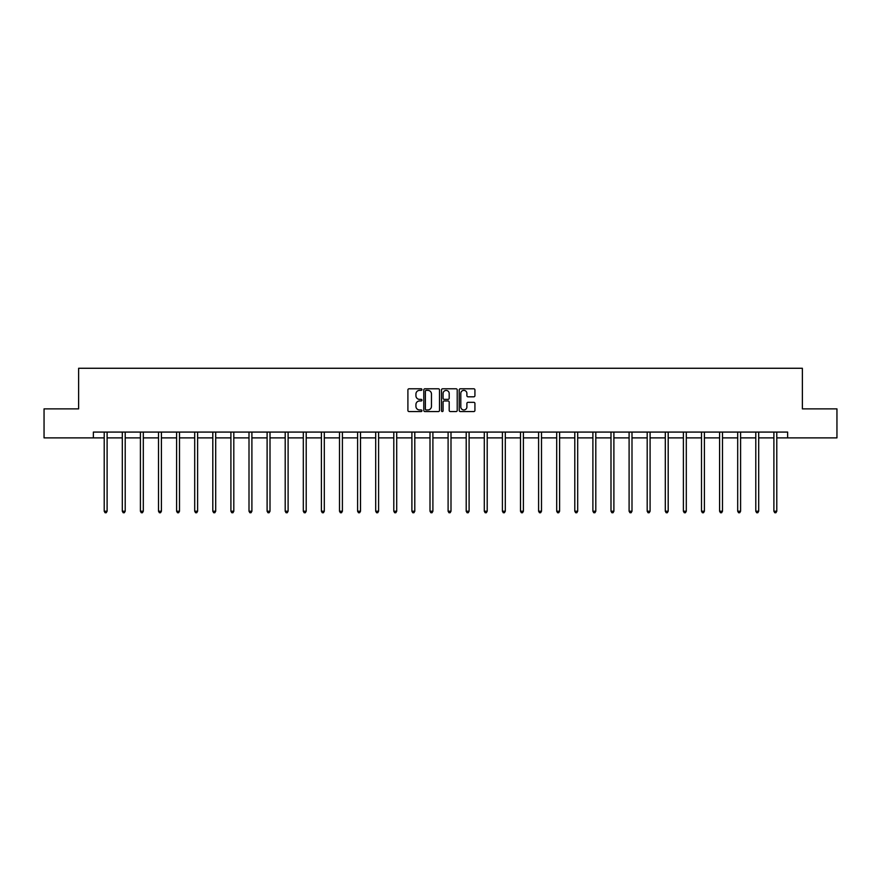<?xml version="1.0" encoding="UTF-8"?>
<svg xmlns="http://www.w3.org/2000/svg" width="881" height="881" viewBox="0 0 881 881"><rect width="100%" height="100%" fill="white"/><g stroke="black" fill="none" stroke-linecap="round" stroke-linejoin="round"><path stroke-width="1.32" d="M421.933 389.578A0.793 0.793 0 0 0 421.14 388.785L409.037 388.785A1.134 1.134 0 0 0 407.903 389.92L407.903 410.425A1.134 1.134 0 0 0 409.037 411.559L421.14 411.559A0.793 0.793 0 0 0 421.933 410.766A0.793 0.793 0 0 0 421.14 409.962L419.576 409.962A3.645 3.645 0 0 1 415.931 406.317L415.931 404.61A3.645 3.645 0 0 1 419.576 400.965L421.14 400.965A0.793 0.793 0 0 0 421.933 400.172A0.793 0.793 0 0 0 421.14 399.368L419.576 399.368A3.645 3.645 0 0 1 415.931 395.734L415.931 394.016A3.645 3.645 0 0 1 419.576 390.371L421.14 390.371A0.793 0.793 0 0 0 421.933 389.578M473.78 396.813A1.134 1.134 0 0 0 474.925 395.668L474.925 389.92A1.134 1.134 0 0 0 473.78 388.785L460.345 388.785A1.134 1.134 0 0 0 459.21 389.92L459.21 410.425A1.134 1.134 0 0 0 460.345 411.559L473.78 411.559A1.134 1.134 0 0 0 474.925 410.425L474.925 403.476A1.134 1.134 0 0 0 473.78 402.331L468.031 402.331A1.134 1.134 0 0 0 466.897 403.476L466.897 406.923A3.05 3.05 0 0 1 463.846 409.962A3.05 3.05 0 0 1 460.796 406.923L460.796 393.422A3.05 3.05 0 0 1 463.846 390.371A3.05 3.05 0 0 1 466.897 393.422L466.897 395.668A1.134 1.134 0 0 0 468.031 396.813L473.78 396.813M93.364 437.879L44.05 437.879L44.05 408.872L78.629 408.872L78.629 368.269L802.371 368.269L802.371 408.872L836.95 408.872L836.95 437.879L787.636 437.879L787.636 432.075L93.364 432.075L93.364 437.879L104.211 437.879M439.509 389.92A1.134 1.134 0 0 0 438.364 388.785L424.928 388.785A1.134 1.134 0 0 0 423.783 389.92L423.783 410.425A1.134 1.134 0 0 0 424.928 411.559L438.364 411.559A1.134 1.134 0 0 0 439.509 410.425L439.509 389.92M442.636 388.785L456.072 388.785A1.134 1.134 0 0 1 457.217 389.92L457.217 410.425A1.134 1.134 0 0 1 456.072 411.559L450.323 411.559A1.134 1.134 0 0 1 449.189 410.425L449.189 402.11A1.134 1.134 0 0 0 448.044 400.965L444.233 400.965A1.134 1.134 0 0 0 443.088 402.11L443.088 410.766A0.793 0.793 0 0 1 442.295 411.559A0.793 0.793 0 0 1 441.491 410.766L441.491 389.92A1.134 1.134 0 0 1 442.636 388.785M107.108 437.879L122.305 437.879M125.212 437.879L140.409 437.879M143.306 437.879L158.503 437.879M161.41 437.879L176.607 437.879M179.504 437.879L194.701 437.879M197.608 437.879L212.806 437.879M215.702 437.879L230.91 437.879M233.806 437.879L249.004 437.879M251.9 437.879L267.108 437.879M270.004 437.879L285.202 437.879M288.109 437.879L303.306 437.879M306.203 437.879L321.4 437.879M324.307 437.879L339.504 437.879M342.401 437.879L357.598 437.879M360.505 437.879L375.702 437.879M378.599 437.879L393.796 437.879M396.703 437.879L411.901 437.879M414.797 437.879L430.005 437.879M432.901 437.879L448.099 437.879M450.995 437.879L466.203 437.879M469.099 437.879L484.297 437.879M487.204 437.879L502.401 437.879M505.298 437.879L520.495 437.879M523.402 437.879L538.599 437.879M541.496 437.879L556.693 437.879M559.6 437.879L574.797 437.879M577.694 437.879L592.891 437.879M595.798 437.879L610.996 437.879M613.892 437.879L629.1 437.879M631.996 437.879L647.194 437.879M650.09 437.879L665.298 437.879M668.194 437.879L683.392 437.879M686.299 437.879L701.496 437.879M704.393 437.879L719.59 437.879M722.497 437.879L737.694 437.879M740.591 437.879L755.788 437.879M758.695 437.879L773.892 437.879M776.789 437.879L787.636 437.879M426.184 390.371A0.793 0.793 0 0 0 425.38 391.175L425.38 409.169A0.793 0.793 0 0 0 426.184 409.962L427.836 409.962A3.645 3.645 0 0 0 431.47 406.317L431.47 394.016A3.645 3.645 0 0 0 427.836 390.371L426.184 390.371M449.189 393.477A3.05 3.05 0 0 0 446.138 390.437A3.05 3.05 0 0 0 443.088 393.477L443.088 398.234A1.134 1.134 0 0 0 444.233 399.368L448.044 399.368A1.134 1.134 0 0 0 449.189 398.234L449.189 393.477M107.262 432.075L107.196 432.252A1.156 1.156 0 0 0 107.108 432.681L107.108 511.222L104.211 511.222L104.211 432.681A1.156 1.156 0 0 0 104.123 432.252L104.057 432.075M107.108 511.222L106.238 512.731L105.081 512.731L104.211 511.222M125.355 432.075L125.289 432.252A1.156 1.156 0 0 0 125.212 432.681L125.212 511.222L122.305 511.222L122.305 432.681A1.156 1.156 0 0 0 122.228 432.252L122.151 432.075M125.212 511.222L124.342 512.731L123.175 512.731L122.305 511.222M143.46 432.075L143.394 432.252A1.156 1.156 0 0 0 143.306 432.681L143.306 511.222L140.409 511.222L140.409 432.681A1.156 1.156 0 0 0 140.321 432.252L140.255 432.075M143.306 511.222L142.436 512.731L141.279 512.731L140.409 511.222M161.564 432.075L161.487 432.252A1.156 1.156 0 0 0 161.41 432.681L161.41 511.222L158.503 511.222L158.503 432.681A1.156 1.156 0 0 0 158.426 432.252L158.349 432.075M161.41 511.222L160.54 512.731L159.373 512.731L158.503 511.222M179.658 432.075L179.592 432.252A1.156 1.156 0 0 0 179.504 432.681L179.504 511.222L176.607 511.222L176.607 432.681A1.156 1.156 0 0 0 176.519 432.252L176.453 432.075M179.504 511.222L178.634 512.731L177.477 512.731L176.607 511.222M197.762 432.075L197.685 432.252A1.156 1.156 0 0 0 197.608 432.681L197.608 511.222L194.701 511.222L194.701 432.681A1.156 1.156 0 0 0 194.624 432.252L194.558 432.075M197.608 511.222L196.738 512.731L195.571 512.731L194.701 511.222M215.856 432.075L215.79 432.252A1.156 1.156 0 0 0 215.702 432.681L215.702 511.222L212.806 511.222L212.806 432.681A1.156 1.156 0 0 0 212.717 432.252L212.651 432.075M215.702 511.222L214.832 512.731L213.676 512.731L212.806 511.222M233.961 432.075L233.894 432.252A1.156 1.156 0 0 0 233.806 432.681L233.806 511.222L230.91 511.222L230.91 432.681A1.156 1.156 0 0 0 230.822 432.252L230.756 432.075M233.806 511.222L232.936 512.731L231.78 512.731L230.91 511.222M252.054 432.075L251.988 432.252A1.156 1.156 0 0 0 251.9 432.681L251.9 511.222L249.004 511.222L249.004 432.681A1.156 1.156 0 0 0 248.916 432.252L248.849 432.075M251.9 511.222L251.03 512.731L249.874 512.731L249.004 511.222M270.159 432.075L270.093 432.252A1.156 1.156 0 0 0 270.004 432.681L270.004 511.222L267.108 511.222L267.108 432.681A1.156 1.156 0 0 0 267.02 432.252L266.954 432.075M270.004 511.222L269.134 512.731L267.978 512.731L267.108 511.222M288.252 432.075L288.186 432.252A1.156 1.156 0 0 0 288.109 432.681L288.109 511.222L285.202 511.222L285.202 432.681A1.156 1.156 0 0 0 285.125 432.252L285.048 432.075M288.109 511.222L287.239 512.731L286.072 512.731L285.202 511.222M306.357 432.075L306.291 432.252A1.156 1.156 0 0 0 306.203 432.681L306.203 511.222L303.306 511.222L303.306 432.681A1.156 1.156 0 0 0 303.218 432.252L303.152 432.075M306.203 511.222L305.333 512.731L304.176 512.731L303.306 511.222M324.45 432.075L324.384 432.252A1.156 1.156 0 0 0 324.307 432.681L324.307 511.222L321.4 511.222L321.4 432.681A1.156 1.156 0 0 0 321.323 432.252L321.246 432.075M324.307 511.222L323.437 512.731L322.27 512.731L321.4 511.222M342.555 432.075L342.489 432.252A1.156 1.156 0 0 0 342.401 432.681L342.401 511.222L339.504 511.222L339.504 432.681A1.156 1.156 0 0 0 339.416 432.252L339.35 432.075M342.401 511.222L341.531 512.731L340.374 512.731L339.504 511.222M360.659 432.075L360.582 432.252A1.156 1.156 0 0 0 360.505 432.681L360.505 511.222L357.598 511.222L357.598 432.681A1.156 1.156 0 0 0 357.521 432.252L357.455 432.075M360.505 511.222L359.635 512.731L358.468 512.731L357.598 511.222M378.753 432.075L378.687 432.252A1.156 1.156 0 0 0 378.599 432.681L378.599 511.222L375.702 511.222L375.702 432.681A1.156 1.156 0 0 0 375.614 432.252L375.548 432.075M378.599 511.222L377.729 512.731L376.572 512.731L375.702 511.222M396.857 432.075L396.78 432.252A1.156 1.156 0 0 0 396.703 432.681L396.703 511.222L393.796 511.222L393.796 432.681A1.156 1.156 0 0 0 393.719 432.252L393.653 432.075M396.703 511.222L395.833 512.731L394.666 512.731L393.796 511.222M414.951 432.075L414.885 432.252A1.156 1.156 0 0 0 414.797 432.681L414.797 511.222L411.901 511.222L411.901 432.681A1.156 1.156 0 0 0 411.812 432.252L411.746 432.075M414.797 511.222L413.927 512.731L412.771 512.731L411.901 511.222M433.056 432.075L432.989 432.252A1.156 1.156 0 0 0 432.901 432.681L432.901 511.222L430.005 511.222L430.005 432.681A1.156 1.156 0 0 0 429.917 432.252L429.851 432.075M432.901 511.222L432.031 512.731L430.875 512.731L430.005 511.222M451.149 432.075L451.083 432.252A1.156 1.156 0 0 0 450.995 432.681L450.995 511.222L448.099 511.222L448.099 432.681A1.156 1.156 0 0 0 448.011 432.252L447.944 432.075M450.995 511.222L450.125 512.731L448.969 512.731L448.099 511.222M469.254 432.075L469.188 432.252A1.156 1.156 0 0 0 469.099 432.681L469.099 511.222L466.203 511.222L466.203 432.681A1.156 1.156 0 0 0 466.115 432.252L466.049 432.075M469.099 511.222L468.229 512.731L467.073 512.731L466.203 511.222M487.347 432.075L487.281 432.252A1.156 1.156 0 0 0 487.204 432.681L487.204 511.222L484.297 511.222L484.297 432.681A1.156 1.156 0 0 0 484.22 432.252L484.143 432.075M487.204 511.222L486.334 512.731L485.167 512.731L484.297 511.222M505.452 432.075L505.386 432.252A1.156 1.156 0 0 0 505.298 432.681L505.298 511.222L502.401 511.222L502.401 432.681A1.156 1.156 0 0 0 502.313 432.252L502.247 432.075M505.298 511.222L504.428 512.731L503.271 512.731L502.401 511.222M523.545 432.075L523.479 432.252A1.156 1.156 0 0 0 523.402 432.681L523.402 511.222L520.495 511.222L520.495 432.681A1.156 1.156 0 0 0 520.418 432.252L520.341 432.075M523.402 511.222L522.532 512.731L521.365 512.731L520.495 511.222M541.65 432.075L541.584 432.252A1.156 1.156 0 0 0 541.496 432.681L541.496 511.222L538.599 511.222L538.599 432.681A1.156 1.156 0 0 0 538.511 432.252L538.445 432.075M541.496 511.222L540.626 512.731L539.469 512.731L538.599 511.222M559.754 432.075L559.677 432.252A1.156 1.156 0 0 0 559.6 432.681L559.6 511.222L556.693 511.222L556.693 432.681A1.156 1.156 0 0 0 556.616 432.252L556.55 432.075M559.6 511.222L558.73 512.731L557.563 512.731L556.693 511.222M577.848 432.075L577.782 432.252A1.156 1.156 0 0 0 577.694 432.681L577.694 511.222L574.797 511.222L574.797 432.681A1.156 1.156 0 0 0 574.709 432.252L574.643 432.075M577.694 511.222L576.824 512.731L575.667 512.731L574.797 511.222M595.952 432.075L595.875 432.252A1.156 1.156 0 0 0 595.798 432.681L595.798 511.222L592.891 511.222L592.891 432.681A1.156 1.156 0 0 0 592.814 432.252L592.748 432.075M595.798 511.222L594.928 512.731L593.761 512.731L592.891 511.222M614.046 432.075L613.98 432.252A1.156 1.156 0 0 0 613.892 432.681L613.892 511.222L610.996 511.222L610.996 432.681A1.156 1.156 0 0 0 610.907 432.252L610.841 432.075M613.892 511.222L613.022 512.731L611.866 512.731L610.996 511.222M632.151 432.075L632.084 432.252A1.156 1.156 0 0 0 631.996 432.681L631.996 511.222L629.1 511.222L629.1 432.681A1.156 1.156 0 0 0 629.012 432.252L628.946 432.075M631.996 511.222L631.126 512.731L629.97 512.731L629.1 511.222M650.244 432.075L650.178 432.252A1.156 1.156 0 0 0 650.09 432.681L650.09 511.222L647.194 511.222L647.194 432.681A1.156 1.156 0 0 0 647.106 432.252L647.039 432.075M650.09 511.222L649.22 512.731L648.064 512.731L647.194 511.222M668.349 432.075L668.283 432.252A1.156 1.156 0 0 0 668.194 432.681L668.194 511.222L665.298 511.222L665.298 432.681A1.156 1.156 0 0 0 665.21 432.252L665.144 432.075M668.194 511.222L667.324 512.731L666.168 512.731L665.298 511.222M686.442 432.075L686.376 432.252A1.156 1.156 0 0 0 686.299 432.681L686.299 511.222L683.392 511.222L683.392 432.681A1.156 1.156 0 0 0 683.315 432.252L683.238 432.075M686.299 511.222L685.429 512.731L684.262 512.731L683.392 511.222M704.547 432.075L704.481 432.252A1.156 1.156 0 0 0 704.393 432.681L704.393 511.222L701.496 511.222L701.496 432.681A1.156 1.156 0 0 0 701.408 432.252L701.342 432.075M704.393 511.222L703.523 512.731L702.366 512.731L701.496 511.222M722.651 432.075L722.574 432.252A1.156 1.156 0 0 0 722.497 432.681L722.497 511.222L719.59 511.222L719.59 432.681A1.156 1.156 0 0 0 719.513 432.252L719.436 432.075M722.497 511.222L721.627 512.731L720.46 512.731L719.59 511.222M740.745 432.075L740.679 432.252A1.156 1.156 0 0 0 740.591 432.681L740.591 511.222L737.694 511.222L737.694 432.681A1.156 1.156 0 0 0 737.606 432.252L737.54 432.075M740.591 511.222L739.721 512.731L738.564 512.731L737.694 511.222M758.849 432.075L758.772 432.252A1.156 1.156 0 0 0 758.695 432.681L758.695 511.222L755.788 511.222L755.788 432.681A1.156 1.156 0 0 0 755.711 432.252L755.645 432.075M758.695 511.222L757.825 512.731L756.658 512.731L755.788 511.222M776.943 432.075L776.877 432.252A1.156 1.156 0 0 0 776.789 432.681L776.789 511.222L773.892 511.222L773.892 432.681A1.156 1.156 0 0 0 773.804 432.252L773.738 432.075M776.789 511.222L775.919 512.731L774.762 512.731L773.892 511.222"/></g></svg>
